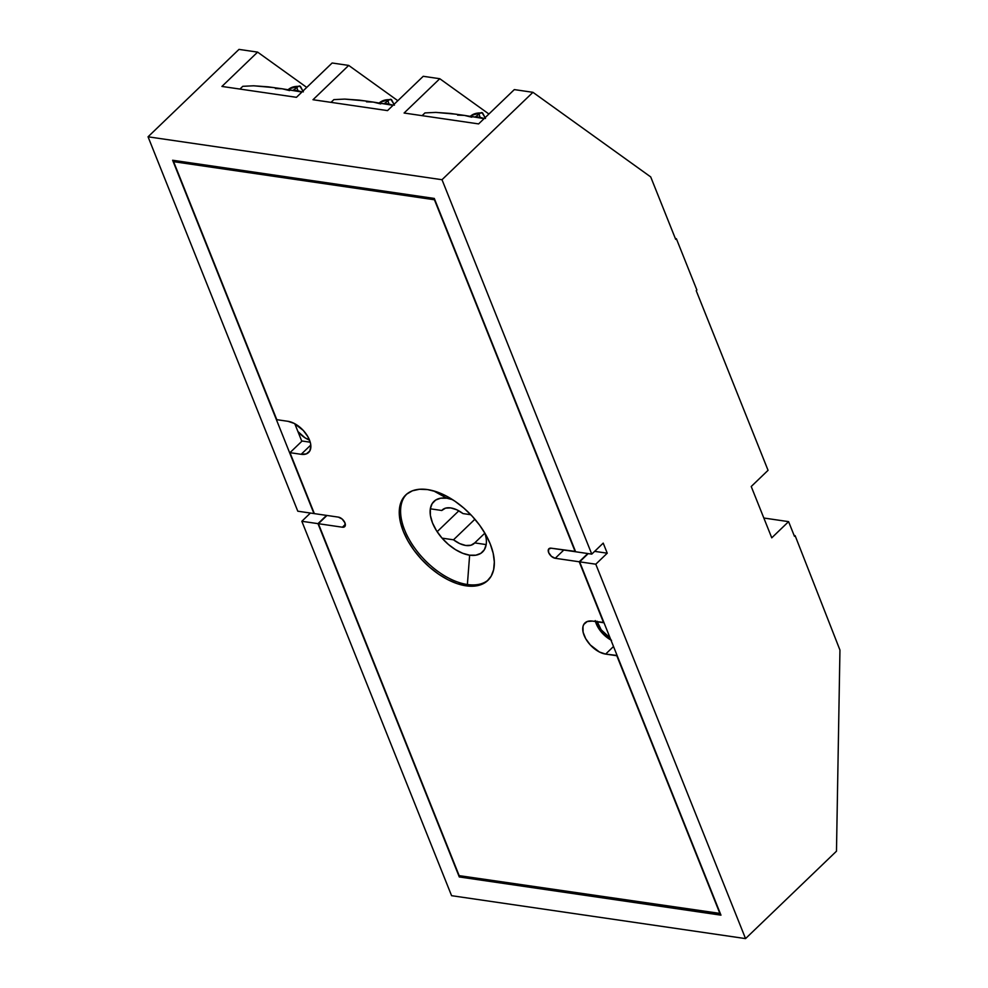 <?xml version="1.0" encoding="UTF-8"?>
<svg xmlns="http://www.w3.org/2000/svg" width="988" height="988" viewBox="0 0 988 988"><rect width="100%" height="100%" fill="white"/><g stroke="black" fill="none" stroke-linecap="round" stroke-linejoin="round"><path stroke-width="1.48" d="M597.011 621.18L601.161 629.764L610.09 637.976A18.056 10.127 46.1 0 1 597.16 621.785M309.479 440.031A18.056 10.127 46.1 0 1 297.931 431.558L305.008 437.808L309.479 440.031M442.216 510.018A23.132 12.98 46.1 0 0 441.772 510.487L442.698 509.586L441.772 510.487L430.323 508.808L432.127 503.67L435.659 500.052L440.673 498.199L446.848 498.211A35.074 19.674 -133.9 0 1 452.59 499.669L446.848 498.211L433.584 490.875L446.848 498.211A35.074 19.674 -133.9 0 0 430.323 508.808A35.074 19.674 -133.9 0 0 442.044 538.139A35.074 19.674 -133.9 0 0 469.633 555.182L467.386 584.526A59.255 33.246 46.1 0 1 413.145 545.845A59.255 33.246 46.1 0 1 406.426 494.346A59.255 33.246 -133.9 0 0 413.145 545.845A59.255 33.246 -133.9 0 0 467.386 584.526L466.04 585.822A59.255 33.246 46.1 0 1 411.354 546.475A59.255 33.246 46.1 0 1 405.735 494.988A59.255 33.246 46.1 0 1 427.545 489.579L419.443 489.27L412.379 490.814L406.636 494.173L402.449 499.187L399.955 505.695L399.263 513.427L400.399 522.084L403.326 531.359L407.908 540.868L413.997 550.254L421.345 559.159L429.669 567.236L438.647 574.189L447.935 579.721L457.185 583.661L466.04 585.822L474.154 586.131L481.218 584.587L486.948 581.24L491.147 576.214L493.63 569.706L494.321 561.974L493.185 553.317L490.27 544.042L485.676 534.545L479.6 525.147L472.252 516.242L463.928 508.165L454.949 501.225L445.65 495.68L436.4 491.752L427.545 489.579A59.255 33.246 46.1 0 1 482.23 528.926A59.255 33.246 46.1 0 1 487.85 580.425A59.255 33.246 46.1 0 1 466.04 585.822L467.386 584.526A59.255 33.246 -133.9 0 0 488.517 579.758A59.255 33.246 46.1 0 1 467.386 584.526L469.633 555.182L475.821 555.194L480.835 553.329L484.367 549.711L486.17 544.586L474.722 542.906L470.955 545.24L465.756 545.487L459.716 543.598L453.504 539.806L442.044 538.139L448.441 544.474L455.48 549.637L462.705 553.28L469.633 555.182A35.074 19.674 -133.9 0 0 486.17 544.586L474.722 542.906A23.132 12.98 46.1 0 1 474.277 543.375A23.132 12.98 46.1 0 1 453.504 539.806L474.907 519.231L453.504 539.806L442.044 538.139L436.486 530.68L432.509 522.936L430.398 515.464L430.323 508.808L441.772 510.487L445.526 508.141L450.726 507.906A23.132 12.98 46.1 0 1 462.989 513.575L470.819 514.723L462.989 513.575L456.777 509.783L450.726 507.906A23.132 12.98 46.1 0 0 442.216 510.018L442.241 509.981M794.451 536.299L788.585 521.639L763.835 518.021L788.585 521.639L771.752 537.83L751.226 486.504L768.059 470.313L696.207 290.67L696.886 290.027L676.36 238.701L675.681 239.355L650.709 176.926L532.94 92.316L514.316 89.599L532.94 92.316L442.007 179.717L148.052 136.801L238.985 49.4L257.609 52.117L238.985 49.4L148.052 136.801L442.007 179.717L591.763 554.12L575.609 551.761L434.3 198.44L172.628 160.241L313.949 513.562L297.796 511.204L148.052 136.801L297.796 511.204L313.949 513.562L172.628 160.241L434.3 198.44L575.609 551.761L591.763 554.12L603.211 543.116L607.25 553.194L595.789 564.197L745.545 938.6L451.578 895.684L301.834 521.281L317.975 523.64L459.296 876.961L720.968 915.16L579.647 561.839L595.789 564.197L745.545 938.6L836.478 851.199L839.948 650.055L795.13 535.657L794.451 536.299L788.585 521.639L771.752 537.83L751.226 486.504L768.059 470.313L696.207 290.67L696.886 290.027L676.36 238.701L675.681 239.355L650.709 176.926L532.94 92.316L442.007 179.717L591.763 554.12L603.211 543.116L607.25 553.194L595.789 564.197L579.647 561.839L720.968 915.16L459.296 876.961L460.457 875.837L459.296 876.961L317.975 523.64L326.546 515.403L317.975 523.64L301.834 521.281L451.578 895.684L745.545 938.6L836.478 851.199L839.948 650.055L795.13 535.657L794.451 536.299M301.822 441.29L297.931 431.558L301.822 441.29M310.22 442.204L302.106 441.019L289.978 452.665L302.106 441.019L310.22 442.204M611.547 640.348L602.421 633.296L597.826 627.022L595.245 620.588M306.737 87.413L257.609 52.117L221.917 86.438L296.437 97.318L332.141 62.997L348.702 65.418L332.141 62.997L296.437 97.318L221.917 86.438L257.609 52.117L306.737 87.413M397.831 100.714L348.702 65.418L312.998 99.726L387.531 110.607L423.222 76.298L439.784 78.719L423.222 76.298L387.531 110.607L312.998 99.726L348.702 65.418L397.831 100.714M488.912 114.015L439.784 78.719L404.092 113.027L478.612 123.908L514.316 89.599L478.612 123.908L404.092 113.027L439.784 78.719L488.912 114.015M310.405 513.044L301.834 521.281L310.405 513.044M458.827 510.833L437.128 531.692L458.827 510.833M675.36 238.553L676.36 238.701L675.36 238.553M484.873 533.149L474.722 542.906L484.873 533.149M588.218 553.601L579.647 561.839L588.218 553.601M294.795 423.729L297.931 431.558L294.795 423.729M173.592 161.674L434.708 199.49L575.485 551.428L551.181 548.192L548.55 549.205L548.649 552.576L551.403 556.33L555.219 558.282L579.227 561.777L603.89 622.465L592.43 621.094L587.23 621.526L583.822 624.391L582.969 626.627L583.118 632.246L585.699 638.68L590.305 644.954L599.42 652.006L605.632 654.093A20.316 11.399 46.1 0 1 586.884 640.607A20.316 11.399 46.1 0 1 584.945 622.946A20.316 11.399 46.1 0 1 592.43 621.094L603.606 622.736L579.227 561.777L555.219 558.282L563.79 550.032L555.219 558.282A6.212 3.483 46.1 0 1 549.489 554.157A6.212 3.483 46.1 0 1 548.896 548.76A6.212 3.483 46.1 0 1 551.181 548.192L575.201 551.699L434.436 199.761L173.592 161.674L174.765 160.55L173.592 161.674L276.788 419.678L173.592 161.674M587.811 553.539L579.227 561.777L587.811 553.539M613.511 646.51L605.632 654.093L617.092 655.452L720.277 913.455L459.161 875.64L318.395 523.702L326.966 515.464L318.395 523.702L342.404 527.209L345.034 526.196L344.948 522.837L342.181 519.071L338.378 517.119L314.357 513.624L289.978 452.665L301.155 454.307L310.788 445.057L301.155 454.307L306.366 453.875L309.763 451.01L310.862 446.131L310.467 443.155L307.898 436.721L303.291 430.447L294.165 423.395L287.965 421.308A20.316 11.399 46.1 0 1 306.712 434.794A20.316 11.399 46.1 0 1 308.639 452.455A20.316 11.399 46.1 0 1 301.155 454.307L289.978 452.665L314.357 513.624L338.378 517.119A6.212 3.483 46.1 0 1 344.096 521.244A6.212 3.483 46.1 0 1 344.689 526.641A6.212 3.483 46.1 0 1 342.404 527.209L318.395 523.702L459.161 875.64L720.005 913.727L616.808 655.723L605.632 654.093L613.511 646.51M595.492 621.551A20.316 11.399 -133.9 0 0 610.917 640.014M287.965 421.308L276.788 419.678L287.965 421.308M594.64 551.353L607.25 553.194L594.64 551.353M345.343 524.381L342.404 527.209L345.343 524.381M486.17 544.586A35.074 19.674 -133.9 0 0 485.034 533.409L486.084 537.929M794.142 535.508L795.13 535.657L794.142 535.508M275.393 88.525L282.185 88.784L268.316 86.845L253.657 85.795L242.789 86.314L239.936 89.068L242.789 86.314L253.657 85.795L274.318 87.648M290.015 89.945L301.933 92.032L282.185 88.784L289.608 90.6M288.224 89.673A35.432 19.884 46.1 0 1 298.364 86.376L300.463 86.388L303.328 91.884M298.364 86.376L293.325 90.204L301.636 91.872L303.538 90.488L301.636 91.872A36.433 20.439 -133.9 0 0 293.325 90.204L298.364 86.376A35.432 19.884 -133.9 0 0 289.311 88.784L299.488 85.981M296.82 87.537L297.993 90.834L296.82 87.537M302.884 90.958L299.821 86.03M366.474 101.826L373.279 102.085L359.41 100.146L344.75 99.096L333.882 99.615L331.017 102.357L333.882 99.615L344.75 99.096L365.412 100.949M381.096 103.234L393.014 105.333L373.279 102.085L380.689 103.901M379.306 102.974A35.432 19.884 46.1 0 1 389.457 99.677L391.557 99.677L394.422 105.173M389.457 99.677L384.406 103.505L392.718 105.173L394.62 103.789L392.718 105.173A36.433 20.439 -133.9 0 0 384.406 103.505L389.457 99.677A35.432 19.884 -133.9 0 0 380.405 102.085L390.581 99.282M387.914 100.825L389.087 104.135L387.914 100.825M393.977 104.259L390.902 99.319M457.568 115.127L464.36 115.386L450.491 113.447L435.832 112.397L424.964 112.916L422.111 115.658L424.964 112.916L435.832 112.397L456.493 114.25M472.19 116.535L484.108 118.634L464.36 115.386L471.782 117.202M470.399 116.275A35.432 19.884 46.1 0 1 480.539 112.978L482.638 112.978L485.503 118.474M480.539 112.978L475.5 116.806L483.811 118.474L485.713 117.09L483.811 118.474A36.433 20.439 -133.9 0 0 475.5 116.806L480.539 112.978A35.432 19.884 -133.9 0 0 471.486 115.386L481.662 112.57M478.995 114.126L480.168 117.436L478.995 114.126M485.059 117.56L481.996 112.62M288.101 89.649L289.311 88.784M379.182 102.95L380.405 102.085M470.276 116.251L471.486 115.386"/></g></svg>
